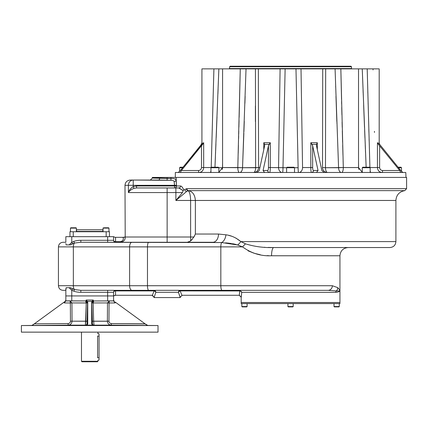 <?xml version="1.0" encoding="UTF-8"?>
<svg xmlns="http://www.w3.org/2000/svg" width="428" height="428" viewBox="0 0 428 428"><rect width="100%" height="100%" fill="white"/><g stroke="black" fill="none" stroke-linecap="round" stroke-linejoin="round"><path stroke-width="0.64" d="M402.807 172.479L400.747 170.505L379.647 144.37L378.438 144.37L399.72 170.505L400.763 172.479L402.807 172.479L400.747 170.505L379.647 144.37L378.438 144.37L399.72 170.505L400.763 172.479L405.776 172.479L406.001 177.417L156.932 177.417M167.139 177.417L167.139 178.455L170.916 178.455L170.916 177.417L167.139 177.417L167.139 180.327L167.139 178.455L152.325 178.075L159.649 178.075A1.974 1 -90 0 1 158.649 180.049A1.974 1 -90 0 0 159.649 178.075L170.916 178.455L170.916 177.417L152.325 177.417L152.325 178.075L150.351 180.049L158.649 180.049C147.778 180.049 147.778 180.049 158.649 180.049L170.916 180.327C172.618 180.209 173.698 180.616 174.164 181.542C173.698 180.616 172.618 180.209 170.916 180.327L170.916 178.455C173.827 178.342 175.56 178.899 176.111 180.129L176.496 185.319L174.554 185.319L174.554 187.951A1.974 1.942 90 0 0 176.496 185.977L174.554 185.977L174.554 187.951A1.974 1.942 90 0 0 176.496 185.977L176.496 185.319L174.554 185.319L174.164 181.542A1.974 1.407 -9.8 0 0 176.111 180.129A1.974 1.407 -9.8 0 1 174.164 181.542L174.554 185.977L136.537 185.977L176.496 185.977L176.111 177.417L170.916 177.417L406.6 177.417L406.6 188.668L404.818 190.631L188.475 190.631A1.974 1.766 -90 0 1 186.886 188.668L406.6 188.668L186.886 188.668A1.974 1.766 -90 0 0 188.475 190.631L188.16 190.695A1.974 1.755 -106.9 0 1 186.389 188.737L184.875 189.668L186.389 188.737A1.974 1.755 -106.9 0 0 188.16 190.695L186.672 191.466A1.974 1.664 -135 0 1 184.875 189.668L183.735 189.946L183.104 190.626L178.76 187.951A1.974 1.873 90 0 0 180.632 185.977L176.496 185.977L180.632 185.977C181.723 186.255 182.756 187.576 183.735 189.946L183.104 190.626L182.467 192.563L175.881 192.563L175.881 187.951L178.76 187.951A1.974 1.873 90 0 0 180.632 185.977C181.723 186.255 182.756 187.576 183.735 189.946L184.875 189.668A1.974 1.664 -135 0 0 186.672 191.466L175.881 200.459L182.467 192.563L183.104 190.626L179.027 187.972L136.537 187.951L133.927 188.368L133.231 186.576C130.706 188.208 129.096 190.203 128.389 192.563L128.389 185.319L124.997 185.319C125.313 182.119 127.068 180.365 130.267 180.049L133.231 180.049A5.27 4.842 90 0 0 128.389 185.319L133.231 185.319L133.231 180.049A5.27 4.842 90 0 0 128.389 185.319L133.231 185.319L133.231 186.576L136.537 185.977L136.537 187.951L136.537 185.977L133.231 186.576C130.706 188.208 129.096 190.203 128.389 192.563L128.389 185.319L124.997 185.319L125.211 237.005L124.099 237.326M123.906 237.331L125.206 237.005C125.302 240.017 123.687 241.772 120.37 242.269L115.549 242.269L115.549 241.692L120.37 241.692C123.029 240.927 123.895 239.477 122.975 237.331L115.549 237.331L115.549 241.692L120.37 241.692C123.029 240.927 123.895 239.477 122.975 237.331L115.549 237.331L115.549 241.692A1.974 1.396 -0 0 1 113.575 240.295L80.838 240.295A12.589 6.586 0 0 0 73.857 241.403L71.765 242.366L71.77 236.673L65.842 236.673L65.842 242.269C62.135 242.269 62.135 242.269 65.842 242.269L65.842 236.673L107.653 236.673L71.77 236.673L71.77 242.366L73.857 241.403A12.589 6.586 0 0 1 80.838 240.295L80.838 242.269L74.429 243.045L70.433 244.902L69.165 244.902L71.77 242.366L72.589 243.719L70.433 244.902L66.185 244.902L65.842 243.553L66.185 244.902L69.165 244.902L71.77 242.366L72.589 243.719L74.429 243.045L73.857 241.403L74.429 243.045A4.606 2.413 -90 0 0 73.354 246.881A4.606 2.413 -90 0 1 74.429 243.045L80.838 242.269L167.139 242.269L167.139 237.005L167.139 242.269L212.882 242.269A8.228 5.628 90 0 0 218.51 234.041L225.936 234.811C231.19 235.454 236.165 237.722 240.868 241.611L245.469 243.816C254.526 246.646 263.953 247.887 273.754 247.539L389.978 247.539L273.754 247.539A8.228 2.21 90 0 0 271.545 255.767C260.941 256.265 251.268 253.301 242.526 246.881L245.469 243.816C254.526 246.646 263.953 247.887 273.754 247.539L348.167 247.539C343.165 248.026 340.426 250.771 339.939 255.767L339.939 303.586L241.178 303.586L241.178 302.516L339.939 302.516L241.178 302.516L241.178 297.246L241.734 292.34A1.974 1.391 8.6 0 0 239.782 290.944L239.311 295.272L241.248 297.246L241.734 292.34A1.974 1.391 8.6 0 0 239.782 290.944L180.161 290.912L239.755 290.912L239.311 295.272L241.248 297.246L239.199 295.272M124.018 237.331L122.975 237.331L125.211 237.005L167.139 237.005L125.211 237.005C125.302 240.017 123.687 241.772 120.37 242.269L115.549 242.269A1.974 1.974 0 0 1 113.575 240.295A1.974 1.974 0 0 0 115.549 242.269A1.974 1.974 0 0 1 113.575 240.295A1.974 1.974 0 0 0 115.549 242.269A1.974 1.974 0 0 1 113.575 240.295A1.974 1.974 0 0 0 115.549 242.269A1.974 1.974 0 0 1 113.575 240.295L113.575 236.673L113.575 240.295L113.575 236.673L107.653 236.673L107.653 240.295L113.575 240.295A1.974 1.974 0 0 0 115.549 242.269L115.549 241.692A1.974 1.396 -0 0 1 113.575 240.295L113.575 236.673L115.046 237.331L113.575 236.673L107.653 236.673L107.653 242.269L107.653 240.295L80.838 240.295L80.838 242.269L221.661 242.548A8.228 5.002 99.7 0 0 225.936 234.811C231.19 235.454 236.165 237.722 240.868 241.611L235.951 238.086L240.868 241.611L395.9 241.611C395.552 245.212 393.573 247.186 389.978 247.539M65.842 290.334L65.842 295.93L65.842 290.334C62.135 290.334 62.135 290.334 65.842 290.334L65.842 295.93L65.842 289.05L66.185 287.702L69.165 287.702L69.818 288.429L69.165 287.702L70.433 287.702L72.589 288.884L71.77 290.238L69.165 287.702L66.185 287.702L65.842 290.334L63.044 290.334C60.246 290.061 58.711 288.525 58.433 285.727L73.354 285.727L73.354 246.881L58.433 246.881L58.433 285.727L73.354 285.727A4.606 2.413 90 0 0 74.429 289.558L73.857 291.2L71.77 290.238L69.165 287.702L70.433 287.702L74.429 289.558L80.838 290.334L80.838 292.308L80.838 290.334L222.089 290.334L180.161 290.334L180.161 290.912A1.974 1.289 -30.7 0 0 178.46 292.308L180.081 297.246L182.151 295.272L239.311 295.272L182.151 295.272L180.081 297.246L182.28 295.272M158.906 297.578L180.306 297.578L153.968 297.578L154.198 297.246L152.122 295.272L115.549 295.272L115.549 290.912L154.117 290.912L152.373 295.288L154.198 297.246L155.813 292.308A1.974 1.289 -149.3 0 0 154.117 290.912L152.373 295.288L115.046 295.272L113.575 295.93L107.653 295.93L113.575 295.93L113.575 300.921L113.575 292.308A1.974 1.396 180 0 1 115.549 290.912A1.974 1.396 180 0 0 113.575 292.308L107.653 292.308L107.653 295.93L107.653 292.308L80.838 292.308A12.589 6.586 180 0 1 73.857 291.2A12.589 6.586 180 0 0 80.838 292.308L107.653 292.308L107.653 290.334L132.017 290.334A4.606 2.413 -90 0 1 129.609 285.727L147.478 285.727A4.606 1.263 -90 0 0 148.741 290.334L132.017 290.334A4.606 2.413 -90 0 1 129.609 285.727L73.354 285.727A4.606 2.413 90 0 0 74.429 289.558L73.857 291.2L71.77 290.238L72.589 288.884L74.429 289.558L80.838 290.334L154.117 290.334L154.117 290.912L154.117 290.334A1.974 1.696 -90 0 1 155.813 292.308A1.974 1.696 -90 0 0 154.117 290.334L107.653 290.334L107.653 292.308L113.575 292.308A1.974 1.974 0 0 1 115.549 290.334L115.549 290.912L115.549 290.334L154.117 290.334L115.549 290.334A1.974 1.974 0 0 0 113.575 292.308L113.575 295.93L115.549 295.272L115.549 290.912L154.117 290.912A1.974 1.289 -149.3 0 1 155.813 292.308L178.46 292.308L180.306 297.578L175.368 297.578M120.37 241.692L120.37 242.269L212.882 242.269A8.228 5.628 90 0 0 218.51 234.041L225.936 234.811A8.228 5.002 99.7 0 1 221.661 242.548L148.741 242.269A4.606 1.263 -90 0 0 147.478 246.881A4.606 1.263 -90 0 1 148.741 242.269L120.37 242.269L120.37 241.692M123.189 239.477L122.964 240.124L123.189 239.477M124.773 239.477L124.906 239.15L124.773 239.477M69.999 288.616L70.497 289.114L69.999 288.616M65.842 242.269L63.044 242.269C60.246 242.542 58.711 244.078 58.433 246.881L73.354 246.881L73.354 285.727L147.478 285.727A4.606 1.263 -90 0 0 148.741 290.334L239.755 290.334L241.734 292.34L335.803 292.34C338.553 292.105 339.934 291.436 339.939 290.334C339.934 290.896 338.73 291.094 336.338 290.928L328.115 290.334A4.606 4.237 -90 0 0 332.353 285.727L337.842 287.68L339.939 290.334C339.934 290.896 338.73 291.094 336.338 290.928A2.006 1.84 -90 0 0 335.803 292.34C338.553 292.105 339.934 291.436 339.939 290.334L337.842 287.68A4.606 4.419 -46.4 0 1 336.338 290.928L328.115 290.334A4.606 4.237 -90 0 0 332.353 285.727L337.842 287.68A4.606 4.419 -46.4 0 1 336.338 290.928A2.006 1.84 -90 0 0 335.803 292.34L241.734 292.34L239.755 290.334L239.782 290.944L180.161 290.912A1.974 1.289 -30.7 0 0 178.46 292.308A1.974 1.696 -90 0 1 180.161 290.334L180.161 290.912L239.755 290.912L239.755 290.334L222.089 290.334L328.115 290.334L222.089 290.334A4.606 1.263 -90 0 1 220.827 285.727L332.353 285.727L220.827 285.727L220.827 246.881A4.606 1.263 -90 0 1 221.661 242.548L237.695 244.987A8.228 2.943 134.3 0 0 240.868 241.611L245.469 243.816L242.526 246.881L237.695 244.987A8.228 2.943 134.3 0 0 240.868 241.611L395.9 241.611L395.9 200.459L195.377 200.459C194.943 194.831 192.643 191.551 188.475 190.631L186.672 191.466L175.881 200.459L190.615 200.459C190.471 195.056 189.652 191.798 188.16 190.695C189.652 191.798 190.471 195.056 190.615 200.459C190.471 195.056 189.652 191.798 188.16 190.695C189.652 191.798 190.471 195.056 190.615 200.459L190.615 241.001L193.916 237.005L195.377 234.041L218.51 234.041L195.377 234.041L195.377 200.459L190.615 200.459L190.615 241.001L193.916 237.005L190.615 237.005L193.916 237.005L195.377 234.041L195.377 200.459C194.943 194.831 192.643 191.551 188.475 190.631L404.818 190.631C399.335 191.632 396.36 194.906 395.9 200.459L175.881 200.459L175.881 192.563L128.389 192.563C129.352 190.893 131.198 189.497 133.927 188.368L133.231 186.576L133.231 185.319L174.554 185.303L133.231 185.319L133.231 180.049L170.916 180.327L170.916 178.455C173.827 178.342 175.56 178.899 176.111 180.129L176.111 177.417M273.754 247.539A8.228 2.21 90 0 0 271.545 255.767L339.939 255.767L271.545 255.767C260.941 256.265 251.268 253.301 242.526 246.881L147.478 246.881L220.827 246.881L220.827 285.727L147.478 285.727L147.478 246.881L129.609 246.881A4.606 2.413 -90 0 1 132.017 242.269A4.606 2.413 -90 0 0 129.609 246.881L129.609 285.727L129.609 246.881L73.354 246.881L147.478 246.881L147.478 285.727L220.827 285.727A4.606 1.263 -90 0 0 222.089 290.334L180.161 290.334A1.974 1.696 -90 0 0 178.46 292.308L155.813 292.308L154.198 297.246L151.994 295.272M70.85 243.158L70.513 243.473L70.85 243.158M70.492 243.495L70.155 243.826L70.492 243.495M181.905 295.288L180.161 290.912L181.905 295.288M115.549 242.269L107.653 242.269L115.549 242.269M71.77 290.238L71.77 295.93L65.842 295.93L107.653 295.93L71.77 295.93L71.77 290.238M164.652 178.374L163.796 178.321L164.652 178.374M159.146 180.054L160.233 180.086L159.146 180.054M162.672 180.199L163.218 180.225L162.672 180.199M163.737 180.247L164.962 180.29L163.737 180.247M166.251 180.316L167.139 180.327L166.251 180.316M171.933 178.471L171.633 178.46L171.933 178.471M176.176 180.52L176.111 180.129L176.176 180.52M174.522 184.217L174.538 184.516L174.522 184.217M183.098 188.63L182.703 187.908L183.098 188.63M182.553 187.662L182.034 186.918L182.553 187.662M136.537 187.951L133.927 188.368C131.198 189.497 129.352 190.893 128.389 192.563L167.139 192.563L167.139 187.951L136.537 187.951M167.139 192.563L167.139 187.951L178.76 187.951L175.881 187.951L175.881 192.563L182.467 192.563L175.881 200.459L175.881 192.563L167.139 192.563L167.139 237.005L190.615 237.005L167.139 237.005L167.139 192.563M133.231 180.049C129.304 180.049 129.304 180.049 133.231 180.049L158.649 180.049M272.524 247.534L268.115 247.438L272.524 247.534M264.857 247.277L264.488 247.256L264.857 247.277M242.596 246.951L237.406 244.886L221.661 242.548A4.606 1.263 -90 0 0 220.827 246.881L242.532 246.886M253.756 253.119L248.085 250.829L254.366 253.306M254.59 253.376L260.272 254.74M268.928 255.714L267.109 255.607M231.152 236.117L230.847 236.021L231.152 236.117M230.28 235.849L229.783 235.705L230.28 235.849M229.301 235.571L228.809 235.443L229.301 235.571M225.615 242.837L226.514 242.922L225.615 242.837M227.161 242.986L231.436 243.532L227.161 242.986M232.334 243.682L235.106 244.233L232.334 243.682M235.614 244.361L236.138 244.495L235.614 244.361M194.756 235.539L193.954 236.941L194.756 235.539M192.102 239.536L191.487 240.204L192.102 239.536M188.09 242.205L187.699 242.259L188.09 242.205M187.346 242.269L190.615 241.001L187.346 242.269M254.724 253.419L259.261 254.542M69.957 231.735L73.247 231.735L73.247 236.673L73.247 231.735L109.461 231.735L109.461 236.673L109.461 231.735L109.461 236.673L109.461 231.735L106.171 231.735L106.171 236.673L106.171 231.735L69.957 231.735L69.957 236.673L69.957 231.735M103.207 231.735L102.875 231.409L102.875 229.761L76.542 229.761L102.875 229.761L76.542 229.761L76.542 231.409L102.875 231.409L76.542 231.409L76.211 231.735M81.481 332.144L81.481 361.275L97.937 361.275L81.481 361.275L81.973 361.772L97.445 361.772L81.973 361.772L97.445 361.772L97.937 361.275L97.937 360.125L99.061 360.125L99.061 336.092C99.061 333.134 99.061 333.134 99.061 336.092L99.061 333.786L97.894 333.786L97.937 332.144M97.611 335.927C97.969 332.957 97.969 332.957 97.611 335.927L97.611 357.819C97.969 360.793 97.969 360.793 97.611 357.819L99.061 357.819C99.061 360.783 99.061 360.783 99.061 357.819L99.061 336.092L97.611 336.092L99.061 336.092M175.336 177.417L175.336 172.479L180.349 172.479L181.392 170.505L201.492 145.713L201.492 167.541C201.288 169.36 200.299 170.349 198.522 170.505L181.392 170.505L203.674 142.711L203.674 167.541C203.396 170.558 201.85 172.2 199.031 172.479A1.974 0.514 90 0 1 198.522 170.505L181.392 170.505L180.349 172.479L264.568 172.479L263.076 170.505L268.463 145.713L268.463 167.541C268.41 169.36 268.142 170.349 267.666 170.505L263.076 170.505L268.463 145.713L269.1 144.37L264.595 144.37L263.787 142.711L263.787 149.672L263.787 142.711L270.298 142.711L270.298 167.541L268.463 167.541C268.41 169.36 268.142 170.349 267.666 170.505L263.076 170.505L264.568 172.479L324.178 172.479L321.851 170.505L316.469 145.713L316.517 144.37L312.012 144.37L310.814 142.711L310.814 167.541L302.553 167.541A4.938 3.713 90 0 1 298.846 172.479A4.938 3.713 90 0 0 302.553 167.541L301.012 68.865L325.676 68.865L325.478 167.712L343.304 167.541A4.938 1.589 90 0 1 341.715 172.479A4.938 1.589 90 0 0 343.304 167.541L358.53 167.541L343.304 167.541L340.843 68.865L343.304 167.541L338.575 167.712L335.081 68.865L367.197 68.865L369.915 167.541L367.197 68.865L379.192 68.865L379.181 142.722C379.245 143.514 378.662 143.514 377.437 142.711L377.437 167.541L369.963 167.541L377.437 167.541C377.71 170.553 379.256 172.195 382.081 172.479A1.974 0.514 -90 0 0 382.589 170.505C380.818 170.349 379.829 169.365 379.625 167.541L377.437 167.541C377.71 170.553 379.256 172.195 382.081 172.479A1.974 0.514 -90 0 0 382.589 170.505C380.818 170.349 379.829 169.365 379.625 167.541L379.625 145.713L379.625 167.541L377.437 167.541L377.437 142.711C378.662 143.514 379.245 143.514 379.181 142.711L379.647 144.37L379.192 142.872M400.763 172.479L324.178 172.479L321.851 170.505L316.469 145.713L316.517 144.37L317.325 142.711L317.325 149.672L317.325 142.711L310.814 142.711L310.814 167.541C310.824 170.553 311.065 172.195 311.536 172.479A1.974 1.91 -90 0 0 313.446 170.505C312.97 170.349 312.708 169.365 312.649 167.541L310.814 167.541C310.824 170.553 311.065 172.195 311.536 172.479A1.974 1.91 -90 0 0 313.446 170.505C312.97 170.349 312.708 169.365 312.649 167.541L312.649 145.713L318.036 170.505L313.446 170.505L318.036 170.505L316.543 172.479L400.763 172.479M201.834 143.487L201.93 142.711C201.866 143.514 202.444 143.514 203.674 142.711L202.674 144.37L201.465 144.37L201.005 145.017L201.93 142.711C201.866 143.514 202.444 143.514 203.674 142.711L203.674 167.541L211.148 167.541L201.492 167.541C201.288 169.36 200.299 170.349 198.522 170.505A1.974 0.514 90 0 0 199.031 172.479C201.85 172.2 203.396 170.558 203.674 167.541L201.492 167.541L201.492 145.713L202.674 144.37L201.465 144.37L180.37 170.505L178.305 172.479L316.543 172.479L318.036 170.505L312.649 145.713L312.649 167.541L302.553 167.541L301.012 68.865L325.676 68.865L325.478 167.712L338.575 167.712L335.081 68.865L325.676 68.865L373.018 68.865L373.039 69.924L373.018 68.865M256.629 167.68L256.308 167.696L256.629 167.68M224.374 68.865L240.269 68.865L222.587 68.865L222.587 167.541L237.808 167.541L240.269 68.865L237.808 167.541A4.938 1.589 90 0 0 239.396 172.479A4.938 1.589 90 0 1 237.808 167.541L242.537 167.712A4.938 2.846 90 0 1 239.691 172.479A4.938 2.846 90 0 0 242.537 167.712L258.592 167.541A4.938 4.842 90 0 1 253.751 172.479A4.938 4.842 90 0 0 258.592 167.541L259.903 167.541L258.592 167.541L258.373 86.702L258.592 167.541L255.634 167.712L255.436 68.865L285.128 68.865L282.994 167.712L286.632 167.712L270.298 167.541C270.287 170.558 270.047 172.2 269.576 172.479A1.974 1.91 90 0 1 267.666 170.505A1.974 1.91 90 0 0 269.576 172.479C270.047 172.2 270.287 170.558 270.298 167.541L268.463 167.541L268.463 145.713L270.298 142.711L270.298 167.541L282.994 167.712A4.938 0.449 90 0 1 282.544 172.479A4.938 0.449 90 0 0 282.994 167.712L285.128 68.865L280.099 68.865L278.558 167.541L280.099 68.865L258.384 68.865L258.373 86.702L258.373 68.865L246.03 68.865L242.537 167.712L243.794 134.767L242.537 167.712L255.634 167.712L255.436 68.865L246.03 68.865L242.537 167.712L222.587 167.541L218.852 172.329M222.512 167.712L222.587 162.667L222.506 167.712L218.826 167.712L222.506 167.712A4.938 4.034 90 0 1 222.186 169.488A4.938 4.034 90 0 0 222.506 167.712L222.517 167.236L222.506 167.712M322.519 167.541L325.478 167.712A4.938 2.07 90 0 0 327.548 172.479A4.938 2.07 90 0 1 325.478 167.712L322.519 167.541L322.728 68.865L322.519 167.541A4.938 4.842 90 0 0 327.361 172.479A4.938 4.842 90 0 1 322.519 167.541M341.421 172.479A4.938 2.846 90 0 1 338.575 167.712A4.938 2.846 90 0 0 341.421 172.479M358.53 167.712L358.6 167.712A4.938 4.034 90 0 0 358.926 169.488A4.938 4.034 90 0 1 358.605 167.712L358.53 162.667L358.53 167.712M370.643 172.479A4.938 4.483 90 0 1 370.161 172.452A4.938 4.483 90 0 0 370.643 172.479M370.878 172.479A4.938 0.963 90 0 1 370.161 170.826A4.938 0.963 90 0 0 370.878 172.479M399.72 170.505L382.589 170.505L399.72 170.505M282.271 172.479A4.938 3.713 90 0 1 278.558 167.541A4.938 3.713 90 0 0 282.271 172.479M294.48 167.712L298.118 167.712L295.983 68.865L285.128 68.865L295.983 68.865L298.118 167.712A4.938 0.449 90 0 0 298.567 172.479A4.938 0.449 90 0 1 298.118 167.712L294.48 167.712M210.234 172.479A4.938 0.963 90 0 0 210.951 170.826A4.938 0.963 90 0 1 210.234 172.479M210.469 172.479A4.938 4.483 90 0 0 210.951 172.452A4.938 4.483 90 0 1 210.469 172.479M253.563 172.479A4.938 2.07 90 0 0 255.634 167.712A4.938 2.07 90 0 1 253.563 172.479M264.648 145.713L259.261 170.505L256.934 172.479L259.261 170.505L264.648 145.713L264.595 144.37L263.787 142.711L270.298 142.711L269.1 144.37L264.595 144.37L264.648 145.713M178.305 172.479L180.37 170.505L200.465 145.713L201.845 143.434M401.496 171.371L402.197 172.072L401.496 171.371L401.496 167.739L398.505 167.739L401.496 167.739L400.972 167.214L400.185 167.214M378.438 144.37L377.437 142.711L378.438 144.37M312.012 144.37L312.649 145.713L310.814 142.711L317.325 142.711L316.517 144.37L312.012 144.37M240.269 68.865L246.03 68.865L240.269 68.865M201.92 142.909L201.925 68.865L213.914 68.865L211.197 167.541L213.914 68.865L218.863 68.865L214.947 167.712L218.863 68.865L222.587 68.865L213.765 68.865L218.976 68.865M213.048 101.431L213.032 102.014L213.048 101.431M212.283 129.31L212.272 129.732L212.283 129.31M211.609 153.326L211.502 156.889L211.609 153.326M215.102 164.052L215.38 157.231L215.102 164.052M215.546 153.299L215.584 152.373L215.546 153.299M215.669 150.201L215.937 143.749L215.669 150.201M216.177 137.763L216.953 118.288L216.177 137.763M216.969 118.005L217.017 116.791L216.969 118.005M217.911 93.86L218.093 89.147L217.911 93.86M240.231 70.534L239.423 105.588L240.231 70.534M239.413 106.074L239.134 117.427L239.413 106.074M239.054 120.53L238.888 127.159L239.054 120.53M238.792 130.941L238.712 134.087L238.792 130.941M238.664 135.879L238.594 138.501L238.664 135.879M238.417 145.343L238.203 153.336L238.417 145.343M238.086 157.536L237.845 166.299L238.086 157.536M243.799 134.66L243.848 133.269L243.799 134.66M243.906 131.674L243.955 130.273L243.906 131.674M243.965 130.064L244.014 128.774L243.965 130.064M244.019 128.566L244.067 127.277L244.019 128.566M244.072 127.068L244.121 125.779L244.072 127.068M244.126 125.57L244.174 124.281L244.126 125.57M244.185 123.97L244.228 122.783L244.185 123.97M244.238 122.472L244.281 121.284L244.238 122.472M244.902 103.314L245.142 96.305L244.902 103.314M255.404 105.967L255.409 113.8L255.404 105.967M255.409 114.212L255.425 121.595L255.409 114.212M335.643 86.381L335.664 86.964L335.643 86.381M335.975 96.305L336.579 114.014L335.975 96.305M336.585 114.212L336.841 121.595L336.585 114.212M343.267 166.299L343.112 160.762L343.267 166.299M342.962 155.171L342.694 145.343L342.962 155.171M342.614 142.305L342.32 130.941L342.614 142.305M342.229 127.282L342.095 122.076L342.229 127.282M341.919 114.848L341.737 107.417L341.919 114.848M341.651 103.999L341.592 101.543L341.651 103.999M341.539 99.264L340.881 70.534L341.539 99.264M363.062 90.206L363.185 93.438L363.062 90.206M363.645 105.229L364.528 127.635L363.645 105.229M364.645 130.508L364.934 137.763L364.645 130.508M365.239 145.247L365.4 149.185L365.239 145.247M365.442 150.201L365.539 152.646L365.442 150.201M366.084 165.727L366.143 167.214L366.084 165.727M369.61 156.889L369.46 151.63L369.61 156.889M369.155 140.972L369.102 139.073L369.155 140.972M368.915 132.418L368.829 129.31L368.915 132.418M368.134 103.988L368.117 103.464L368.134 103.988M367.839 93.133L367.796 91.48L367.839 93.133M374.452 131.375L374.473 132.407L374.452 131.375M366.165 167.712L362.249 68.865L366.165 167.712M336.884 122.783L336.895 123.093M363.217 94.326L363.238 94.823M208.094 68.865L213.914 68.865M351.704 68.822L229.654 68.576L351.458 68.576L351.458 66.725L229.654 66.725L351.458 66.725L350.965 66.228L230.146 66.228L229.654 66.725L229.408 68.822M230.146 66.228L336.643 66.228M244.468 68.822L336.643 68.822M354.737 68.865L226.375 68.865M97.611 357.819L99.061 357.819M76.377 231.735L76.377 228.113L73.413 228.113L76.377 228.113L76.05 227.787L76.377 228.113L76.377 231.735M70.781 227.787L70.454 228.113L73.413 228.113L70.454 228.113L70.454 231.735L70.454 228.113L70.781 227.787L76.05 227.787L73.413 227.787C82.176 227.787 64.655 227.787 73.413 227.787L70.781 227.787M104.357 227.787L108.637 227.787L108.969 228.113L103.041 228.113L108.969 228.113L108.969 231.735M103.041 231.735L103.041 228.113L103.373 227.787M104.148 227.787L107.952 227.787M398.077 167.214L400.972 167.214L398.077 167.214M370.161 172.479L370.161 167.739L369.632 167.214L362.789 167.214L362.259 167.739L370.161 167.739L362.259 167.739L362.259 172.479M294.507 172.479L294.507 167.739L293.977 167.214L290.559 167.214C301.949 167.214 279.163 167.214 290.559 167.214L287.135 167.214L286.605 167.739L294.507 167.739L286.605 167.739L286.605 172.479M218.852 172.479L218.852 167.739L218.328 167.214L211.48 167.214L210.951 167.739L218.852 167.739L210.951 167.739L210.951 172.479M179.616 171.371L179.616 167.739L182.612 167.739L179.616 167.739L180.14 167.214L183.034 167.214L180.926 167.214M325.473 303.586L293.191 303.586L293.191 306.55L287.921 306.55L293.191 306.55L292.859 306.876L288.253 306.876L287.921 306.55L287.921 303.586L247.1 303.586L247.1 306.55L241.836 306.55L247.1 306.55L246.774 306.876L242.162 306.876L241.836 306.55L241.836 303.586L339.276 303.586L339.276 306.55L334.011 306.55L339.276 306.55L338.949 306.876L334.338 306.876L334.011 306.55L334.011 303.586L325.473 303.586M325.473 302.516L241.488 302.516L325.473 302.516M338.115 306.876L335.178 306.876M245.934 306.876L242.997 306.876M292.024 306.876L289.087 306.876M113.575 300.868L93.299 300.964L113.575 300.921L113.575 300.033L113.575 300.964L115.191 302.938L107.482 302.944L107.385 321.187C107.61 323.579 108.915 324.895 111.307 325.141L94.016 325.141L93.272 325.457L92.336 325.141L87.082 325.141L92.336 325.141L93.272 325.457L86.146 325.457L87.082 325.141L87.735 323.83L87.082 325.141L86.146 325.457L85.407 325.141L68.111 325.141C70.497 324.9 71.802 323.584 72.038 321.187L85.777 321.187L85.407 325.141L68.111 325.141L68.132 323.541C69.545 323.402 70.32 322.637 70.465 321.235L70.353 302.987L64.232 302.938L64.232 302.045L65.168 301.36L65.842 300.033L65.168 301.36L65.842 300.033L65.168 301.36L64.232 302.045L64.232 302.938L65.842 300.921L64.232 302.938L70.353 302.987L70.465 321.235L72.038 321.187L71.936 302.944L70.358 302.917L86.253 302.933L85.616 300.954L86.253 302.933L85.777 321.187L87.066 321.235L87.05 323.541L87.735 323.83L87.735 302.045L87.579 302.987L85.616 300.954L87.585 302.917L86.253 302.933L85.407 325.141A1.648 1.648 -67.3 0 0 87.05 323.541L87.735 323.83L87.735 302.045L87.44 301.36L91.983 301.36L87.44 301.36L86.146 300.033L87.44 301.36L87.708 302.938L86.119 300.964L86.146 300.033L93.272 300.033L93.299 300.964L91.71 302.938L93.17 302.933L91.71 302.938L91.683 302.045L93.272 300.033L93.299 300.964L91.71 302.938L91.983 301.36L93.272 300.033L86.146 300.033L86.119 300.964L85.702 300.921L86.119 300.964L87.579 302.987L71.936 302.933L70.069 300.954L65.842 300.921L65.842 295.93L65.842 300.921L65.842 300.033L65.842 300.921L65.842 300.033L65.842 300.921L85.702 300.921L71.77 300.868L71.77 295.93L71.77 300.868L65.842 300.868L65.842 295.93L65.842 300.868M115.742 325.499L107.032 325.44L115.742 325.499M147.457 325.499L138.747 325.419L147.457 325.499M140.502 325.419L140.775 325.419M140.903 325.419L141.791 325.424M145.911 325.462L146.697 325.467M115.742 325.44L116.346 325.451M70.55 325.414L70.893 325.419M30.468 325.499L40.676 325.419L30.559 325.494M32.619 325.467L33.582 325.462M34.556 325.451L35.578 325.44M36.733 325.435L37.15 325.43M37.455 325.43L38.525 325.419M70.893 325.478L62.183 325.478L70.893 325.478M132.503 332.144L138.747 332.144M148.949 332.144L21.4 332.144L21.4 325.542L158.018 325.542L21.4 325.542L31.592 325.451L32.544 325.136L31.934 325.414L34.336 323.83L68.132 323.541C69.545 323.402 70.32 322.637 70.465 321.235L72.038 321.187L71.936 302.944L70.069 300.954L70.358 302.917L70.069 300.954M107.653 300.868L107.653 295.93L107.653 300.868L108.723 300.863M109.434 300.863L109.852 300.863M110.959 300.857L111.842 300.857M112.618 300.857L113.088 300.863M66.886 300.857L67.528 300.857M68.485 300.857L69.475 300.863M70.155 300.863L71.77 300.868M147.831 325.451L158.018 325.542L158.018 332.144L21.4 332.144M113.575 300.033L114.255 301.36L113.575 300.033M91.838 302.917L93.802 300.954L91.838 302.917M34.181 323.948L64.232 302.045L34.336 323.83L68.132 323.541L68.111 325.141C70.497 324.9 71.802 323.584 72.038 321.187L87.066 321.235L87.05 323.541A1.648 1.648 -67.3 0 1 85.407 325.141L86.146 325.457L93.272 325.457L94.016 325.141A1.648 1.648 67.3 0 1 92.373 323.541L91.683 323.83L92.336 325.141L91.683 323.83L91.683 302.045L91.683 323.83L92.373 323.541L92.357 321.235L93.641 321.187L94.016 325.141A1.648 1.648 67.3 0 1 92.373 323.541L91.838 302.987L92.357 321.235L108.958 321.235C109.103 322.637 109.878 323.408 111.285 323.541L145.081 323.83L147.831 325.457L111.307 325.141C108.915 324.895 107.61 323.579 107.385 321.187L108.958 321.235C109.103 322.637 109.878 323.408 111.285 323.541L111.307 325.141L94.016 325.141L93.641 321.187L93.17 302.944L107.482 302.933L107.385 321.187L93.641 321.187L93.17 302.944L93.802 300.954L93.17 302.944L107.482 302.933L109.354 300.954L107.482 302.933L109.065 302.917L109.354 300.954L109.065 302.987L115.191 302.938L113.575 300.921L109.354 300.954M87.066 321.235L87.579 302.987L87.066 321.235M146.847 325.114L145.081 323.83L147.831 325.457L111.307 325.141L111.285 323.541L145.199 323.916L115.191 302.045L115.191 302.938M108.958 321.235L109.065 302.987L108.958 321.235M109.113 322.065L109.295 322.439L109.113 322.065M111.039 325.125L110.312 325.002L111.039 325.125M109.456 324.665L109.145 324.478L109.456 324.665M32.576 325.114L34.144 323.975M68.111 325.141L31.586 325.457L68.111 325.141M115.191 302.045L145.081 323.83M142.791 325.435L146.558 325.467M108.434 325.419L108.947 325.414M109.226 325.414L110.21 325.414M111.093 325.414L113.613 325.424M68.764 325.414L69.234 325.414M39.178 325.44L31.961 325.499L39.178 325.44M358.53 68.865L358.53 167.541L362.259 172.329M379.192 142.909L379.192 68.865M201.925 142.845L201.925 68.865"/></g></svg>
